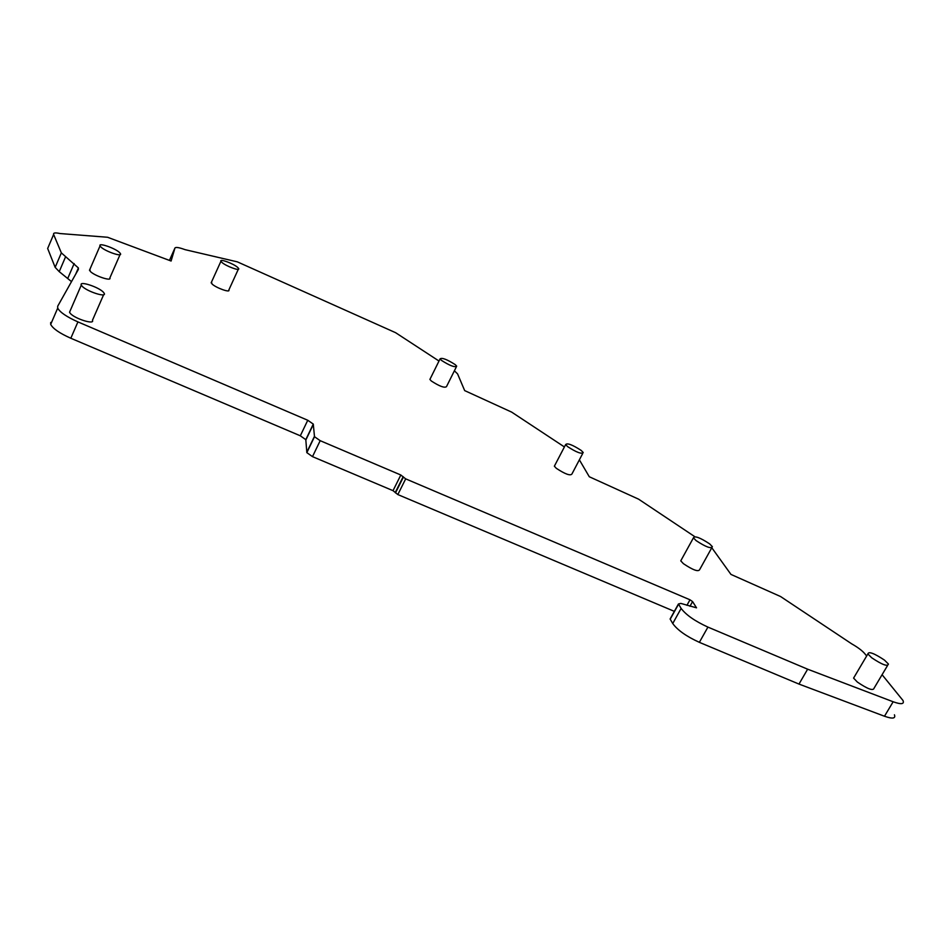 <?xml version="1.0" encoding="UTF-8"?>
<svg xmlns="http://www.w3.org/2000/svg" width="951" height="951" viewBox="0 0 951 951"><rect width="100%" height="100%" fill="white"/><g stroke="black" fill="none" stroke-linecap="round" stroke-linejoin="round"><path stroke-width="1.43" d="M455.208 364.613C447.006 359.383 441.965 357.469 440.063 358.872L441.514 360.405C449.752 365.66 454.804 367.585 456.694 366.171L455.208 364.613M430.304 378.593L429.9 379.425L431.314 380.994C439.493 386.308 444.545 388.186 446.495 386.629L456.302 366.955M237.726 267.457C233.696 263.665 219.182 258.315 220.929 261.275L221.821 262.321C225.815 266.137 240.46 271.51 238.642 268.527L237.726 267.457M211.502 282.067L212.002 283.957C215.948 287.868 230.594 293.11 228.834 289.996L238.297 269.288M103.469 292.314C99.023 287.119 78.79 280.486 81.299 285.086L82.012 286.085C86.422 291.327 106.869 297.984 104.23 293.36L103.469 292.314M70.16 310.811L69.542 312.249L70.219 313.283C74.535 318.692 94.993 325.099 92.449 320.297L103.635 294.703M709.624 543.865C700.043 537.577 694.646 535.579 693.422 537.862L696.12 540.62C705.761 546.956 711.182 548.977 712.382 546.682L709.624 543.865M681.498 559.509L680.761 560.84L683.4 563.67C692.958 570.077 698.379 572.05 699.674 569.59L711.693 547.931M119.731 252.728C115.713 248.377 97.965 242.196 100.045 245.893L100.735 246.808C104.729 251.195 122.643 257.4 120.456 253.679L119.731 252.728M89.929 269.24L90.155 271.237C94.066 275.742 111.98 281.758 109.876 277.894L120.028 254.654M884.513 660.137C874.147 653.254 868.596 651.185 867.871 653.931L871.698 657.771C882.124 664.725 887.699 666.817 888.424 664.048L884.513 660.137M854.533 676.506L853.582 678.111L857.338 682.045C867.669 689.071 873.244 691.104 874.076 688.179L887.533 665.545M581.18 450.417C572.383 444.735 567.2 442.786 565.643 444.581L567.628 446.637C576.472 452.367 581.667 454.316 583.225 452.51L581.18 450.417M554.909 465.146L554.362 466.192L556.299 468.308C565.072 474.085 570.279 475.999 571.908 474.038L582.701 453.496M564.407 446.934L511.662 412.116L464.67 390.599L457.574 373.874L454.388 370.795M438.993 361.035L395.616 332.695L237.31 261.846L185.088 249.661C179.097 247.462 175.721 246.915 174.948 248.021L171.097 261.026L107.558 237.263L59.984 233.542C55.265 232.484 53.137 232.793 53.625 234.469L61.351 252.871L78.386 267.944L78.41 269.347L57.678 306.246L57.702 308.136C59.984 312.297 66.725 316.885 77.923 321.902L307.755 420.259L313.271 424.087L314.508 436.711L320.19 440.682L400.823 475.001L405.685 478.864L689.998 599.796L692.578 601.579L696.524 607.832L680.821 603.409L678.443 603.98L681.13 608.414C686.004 614.917 694.943 621.158 707.924 627.101L807.637 669.195L893.155 701.767C901.215 704.632 904.496 704.215 903.01 700.507L882.088 674.711M866.658 655.976L864.625 653.492C861.998 650.484 857.695 647.274 851.716 643.863L780.545 596.515L730.962 574.416L711.907 547.895M694.717 536.626L638.596 499.168L589.287 476.748L579.373 459.832M670.835 618.067L670.11 619.006L672.737 623.523C677.528 630.144 686.408 636.421 699.365 642.341L798.983 684.078L884.478 716.234C892.537 719.063 895.854 718.587 894.427 714.795M674.354 611.362L397.839 494.568L405.685 478.864M50.7 322.448L50.688 324.398C52.923 328.654 59.628 333.266 70.814 338.247L300.314 435.796L305.806 439.659L306.84 452.64L312.499 456.635L393.025 490.668L397.839 494.568M71.515 281.615L59.224 271.641L65.453 257.103M48.251 247.105L47.657 248.484L55.158 267.35L59.224 271.641M47.657 248.484L53.625 234.481L47.657 248.484M798.983 684.078L807.637 669.195M884.478 716.234L893.155 701.767M699.365 642.341L707.924 627.101M672.737 623.523L681.13 608.414M670.217 619.184L678.55 604.158M689.962 606.286L692.578 601.579M686.919 605.323L689.998 599.796M395.473 492.82L403.307 477.129M395.378 492.416L403.2 476.724M393.025 490.668L400.823 475.001M312.499 456.635L320.19 440.682M306.769 452.343L314.424 436.414M305.877 439.933L313.355 424.36M300.314 435.796L307.755 420.259M70.814 338.247L77.923 321.902M67.866 278.144L74.154 263.558M55.158 267.35L61.351 252.871M169.444 260.396L174.948 248.021M429.9 379.425L440.063 358.872M211.134 282.875L220.929 261.275M69.542 312.249L81.299 285.086M680.761 560.84L693.422 537.862M89.477 270.286L100.045 245.893M853.582 678.111L867.871 653.931M554.362 466.192L565.643 444.581M670.11 619.006L678.443 603.98M395.497 492.903L403.331 477.2M395.354 492.333L403.176 476.653M306.84 452.64L314.508 436.711M305.806 439.659L313.271 424.087M50.688 324.398L57.702 308.136M75.7 274.185L78.386 267.944"/></g></svg>
